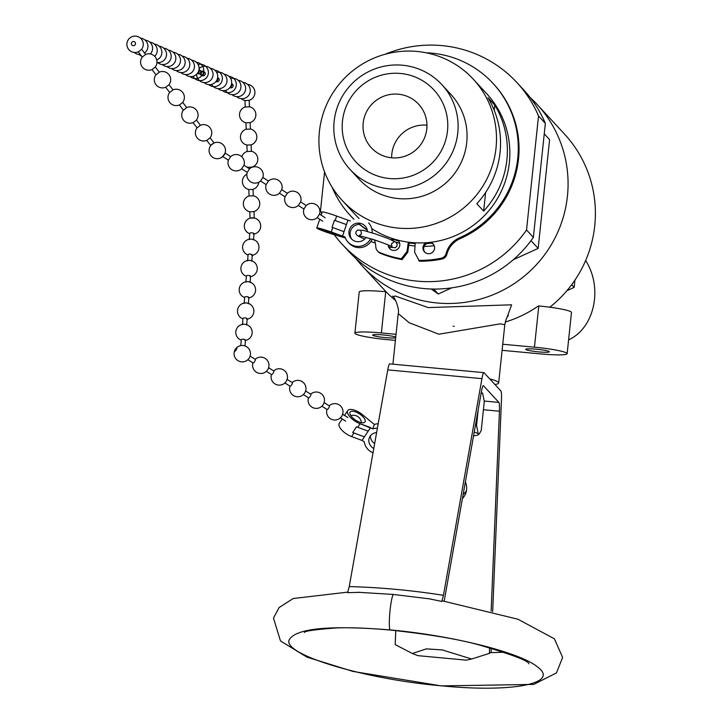 <?xml version="1.0" encoding="UTF-8"?>
<svg xmlns="http://www.w3.org/2000/svg" width="722" height="722" viewBox="0 0 722 722"><rect width="100%" height="100%" fill="white"/><g stroke="black" fill="none" stroke-linecap="round" stroke-linejoin="round"><path stroke-width="1.08" d="M222.791 156.584L225.083 153.055A8.204 8.204 0 0 0 211.068 145.158A8.204 8.204 0 0 0 211.564 156.385A8.204 8.204 0 0 0 222.8 156.575L228.369 160.194L230.652 156.656M322.788 221.248L317.22 217.638L319.503 214.109A8.204 8.204 0 0 0 306.2 205.49L303.908 209.037L298.33 205.427L300.623 201.898A8.204 8.204 0 0 0 287.311 193.279L285.019 196.826L279.45 193.216L281.733 189.687A8.204 8.204 0 0 0 268.431 181.069L266.138 184.615L260.57 180.996A8.204 8.204 0 0 1 247.249 172.396L241.68 168.795L243.964 165.257A8.204 8.204 0 0 0 230.661 156.647L225.083 153.046M241.68 168.786L241.699 168.767A8.204 8.204 0 0 1 228.369 160.185M247.249 172.405L249.541 168.858L243.964 165.257M260.57 180.996L262.853 177.468A8.204 8.204 0 0 0 249.541 168.858M319.503 214.109L325.08 217.71M300.623 201.898L306.191 205.499M281.733 189.687L287.311 193.279M262.853 177.468L268.422 181.078M221.6 157.387L223.54 155.519M138.416 51.794L141.503 49.403M138.263 51.858A8.204 8.204 0 0 1 127.027 45.847A8.204 8.204 0 0 1 135.231 36.1A8.204 8.204 0 0 1 141.602 49.276A8.204 8.204 0 0 0 130.33 37.616A8.204 8.204 0 0 0 138.263 51.858L142.261 57.029L145.627 54.475M152.116 69.492L155.203 67.11M155.988 74.754L159.327 72.173M165.816 87.2L168.903 84.808M220.616 158.001A8.204 8.204 0 0 1 210.86 145.402L213.956 143.01A8.204 8.204 0 0 1 223.703 155.609M206.916 140.303L210.003 137.911M197.088 127.866L200.427 125.276M193.216 122.605L196.303 120.213M183.388 110.159L186.727 107.578M179.516 104.898L182.603 102.506M169.688 92.461L173.027 89.88M135.447 44.033A2.112 2.058 113.4 0 1 132.027 45.152A2.112 2.058 113.4 0 1 132.848 41.596A2.112 2.058 113.4 0 1 135.447 44.033M217.629 77.642L218.017 77.814A2.112 2.058 113.4 0 1 218.946 80.792A2.112 2.058 113.4 0 1 216.338 81.685L215.95 81.523M217.557 78.021A2.112 2.058 113.4 0 1 216.185 81.216M198.956 69.989A2.112 2.058 113.4 0 1 197.575 73.175M199.019 69.61L199.407 69.781A2.112 2.058 113.4 0 1 200.337 72.76A2.112 2.058 113.4 0 1 197.512 73.536M200.626 71.46A2.112 2.058 113.4 0 1 203.622 74.176A2.112 2.058 113.4 0 1 199.795 73.382M201.754 75.232A2.112 2.058 113.4 0 1 203.315 71.622M202.683 71.198L204.055 71.785A2.112 2.058 113.4 0 1 204.994 74.772A2.112 2.058 113.4 0 1 202.16 75.548M217.62 77.687A2.112 2.058 113.4 0 1 217.078 81.848M231.518 84.05A2.112 2.058 113.4 0 1 230.137 87.236M231.582 83.671L231.97 83.842A2.112 2.058 113.4 0 1 231.031 87.876A2.112 2.058 113.4 0 1 230.3 87.714L229.912 87.543M248.377 84.682L247.529 84.375M254.261 218.08L250.372 218.089A8.204 8.204 0 0 0 249.758 233.738A8.204 8.204 0 0 1 246.04 220.95A8.204 8.204 0 0 1 259.351 221.501A8.204 8.204 0 0 1 253.963 234.081A8.204 8.204 0 0 0 253.927 217.936M253.864 211.618L250.101 211.835M253.305 195.833L249.09 196.014M252.899 189.363L249.144 189.588M249.054 100.367L245.299 100.584M249.46 106.829L245.245 107.009M250.011 122.614L246.256 122.839M250.417 129.076L246.202 129.265M250.976 144.86L247.222 145.086M251.382 151.331L247.168 151.512M251.942 167.116L248.178 167.333M244.902 340.468A2.112 0.668 -175.4 0 0 245.48 340.062A2.112 0.668 -175.4 0 0 243.422 339.232A2.112 0.668 -175.4 0 0 241.274 339.728L240.796 345.603M246.68 325.071A2.112 0.668 -175.4 0 0 244.632 324.241A2.112 0.668 -175.4 0 0 242.475 324.738M246.608 319.187A2.112 0.668 -175.4 0 0 247.177 318.79A2.112 0.668 -175.4 0 0 245.128 317.951A2.112 0.668 -175.4 0 0 242.971 318.447L242.502 324.331M248.377 303.791A2.112 0.668 -175.4 0 0 246.328 302.96A2.112 0.668 -175.4 0 0 244.18 303.457M253.422 234.072A2.112 0.668 -175.4 0 0 254 233.675A2.112 0.668 -175.4 0 0 251.951 232.845A2.112 0.668 -175.4 0 0 249.794 233.341L249.325 239.217M253.494 239.957A2.112 0.668 -175.4 0 0 251.446 239.126A2.112 0.668 -175.4 0 0 249.289 239.623M251.716 255.353A2.112 0.668 -175.4 0 0 252.294 254.956A2.112 0.668 -175.4 0 0 250.245 254.117A2.112 0.668 -175.4 0 0 248.088 254.613L247.619 260.498M251.788 261.238A2.112 0.668 -175.4 0 0 249.74 260.407A2.112 0.668 -175.4 0 0 247.583 260.904M250.011 276.634A2.112 0.668 -175.4 0 0 250.588 276.228A2.112 0.668 -175.4 0 0 248.539 275.398A2.112 0.668 -175.4 0 0 246.382 275.894L245.913 281.77M250.083 282.519A2.112 0.668 -175.4 0 0 248.034 281.679A2.112 0.668 -175.4 0 0 245.877 282.176M248.314 297.906A2.112 0.668 -175.4 0 0 248.882 297.509A2.112 0.668 -175.4 0 0 246.834 296.679A2.112 0.668 -175.4 0 0 244.677 297.175L244.207 303.05M235.904 350.242A2.112 0.496 122.1 0 1 234.668 351.379A2.112 0.496 122.1 0 1 234.912 350.053A2.112 0.496 122.1 0 1 235.814 348.618A2.112 0.496 122.1 0 1 236.951 347.968A2.112 0.496 122.1 0 1 235.904 350.242M342.508 414.238A2.112 0.496 122.1 0 1 342.156 415.448A2.112 0.496 122.1 0 1 341.479 416.585A2.112 0.496 122.1 0 1 341.253 416.883A8.204 8.204 0 0 1 326.967 409.392M324.124 402.623L329.403 405.935A2.112 0.496 122.1 0 1 329.467 406.044A2.112 0.496 122.1 0 1 328.438 408.39A2.112 0.496 122.1 0 1 327.156 409.509L321.877 406.197M323.998 402.614A2.112 0.496 122.1 0 1 323.646 403.815A2.112 0.496 122.1 0 1 322.969 404.952A2.112 0.496 122.1 0 1 322.752 405.25A8.204 8.204 0 0 1 308.456 397.759M305.623 390.999L310.893 394.311A2.112 0.496 122.1 0 1 310.965 394.42A2.112 0.496 122.1 0 1 309.928 396.757A2.112 0.496 122.1 0 1 308.646 397.885L303.375 394.564M248.946 358.437A2.112 0.496 122.1 0 1 248.729 358.735A8.204 8.204 0 0 1 235.417 358.184A8.204 8.204 0 0 1 240.182 345.748A8.204 8.204 0 0 1 249.632 357.3A2.112 0.496 122.1 0 1 248.946 358.437M249.974 356.09A2.112 0.496 122.1 0 1 249.632 357.3A8.204 8.204 0 0 0 235.814 348.618M250.101 356.108L255.38 359.421A2.112 0.496 122.1 0 1 255.444 359.529A2.112 0.496 122.1 0 1 254.415 361.866A2.112 0.496 122.1 0 1 253.133 362.995L247.854 359.682M268.485 367.724A2.112 0.496 122.1 0 1 268.133 368.933A2.112 0.496 122.1 0 1 267.456 370.061A2.112 0.496 122.1 0 1 267.23 370.359A8.204 8.204 0 0 1 252.944 362.877M268.611 367.733L273.882 371.054A2.112 0.496 122.1 0 1 273.954 371.162A2.112 0.496 122.1 0 1 272.916 373.5A2.112 0.496 122.1 0 1 271.634 374.619L266.364 371.307M286.986 379.357A2.112 0.496 122.1 0 1 286.634 380.557A2.112 0.496 122.1 0 1 285.957 381.694A2.112 0.496 122.1 0 1 285.741 381.992A8.204 8.204 0 0 1 271.445 374.501M287.112 379.366L292.392 382.678A2.112 0.496 122.1 0 1 292.455 382.786A2.112 0.496 122.1 0 1 291.426 385.133A2.112 0.496 122.1 0 1 290.145 386.252L284.865 382.94M305.496 390.981A2.112 0.496 122.1 0 1 305.144 392.19A2.112 0.496 122.1 0 1 304.467 393.328A2.112 0.496 122.1 0 1 304.242 393.625A8.204 8.204 0 0 1 289.955 386.135M345.333 237.944L332.228 234.072A11.714 0.866 18.8 0 1 316.787 227.981A11.714 0.866 18.8 0 1 330.532 231.771L344.963 236.969M326.949 230.751A8.908 0.659 18.8 0 1 336.308 234.632A8.908 0.659 18.8 0 1 327.662 232.385A8.908 0.659 18.8 0 1 319.449 228.892A8.908 0.659 18.8 0 1 326.949 230.751M321.146 215.165L322.22 212.024A11.714 0.866 18.8 0 1 336.678 216.068L347.941 220.174L346.434 224.605L335.17 220.49A11.714 0.866 -161.2 0 0 334.466 220.237L346.434 224.605L342.517 236.103L331.254 231.997A11.714 0.866 -161.2 0 0 330.55 231.744L342.508 236.139M334.466 220.237L332.048 227.313A11.714 0.866 18.8 0 1 332.761 227.574L344.024 231.681M370.684 238.648A14.061 13.889 137.3 0 1 344.945 236.906L344.935 236.933M347.914 241.96L349.087 243.233A14.061 13.889 -42.7 0 0 372.227 239.135M359.727 224.389A9.377 9.26 -42.7 0 0 351.966 239.388M368.572 222.89A14.061 13.889 137.3 0 1 372.209 232.881M347.941 220.174L350.369 220.977M366.135 237.276A9.377 9.26 137.3 0 1 349.421 229.524A9.377 9.26 137.3 0 1 367.525 231.482M362.561 414.744L374.339 424.428L372.742 428.895L358.843 423.218A11.714 4.819 -146.6 0 1 347.769 410.565A11.714 4.819 -146.6 0 1 362.561 414.744M358.816 413.489A8.908 3.664 -146.6 0 1 364.98 421.928A8.908 3.664 -146.6 0 1 355.531 420.087A8.908 3.664 -146.6 0 1 350.116 412.118A8.908 3.664 -146.6 0 1 358.816 413.489M373.012 452.82A14.061 12.752 19.7 0 1 364.249 441.747L362.056 440.429L364.411 436.864L352.706 432.505A11.714 4.819 33.4 0 0 353.951 433.01L364.411 436.864L370.53 427.595L358.843 423.218A11.714 4.819 33.4 0 0 360.07 423.742L370.548 427.568M372.723 428.913L372.742 428.895A14.061 12.752 19.7 0 1 377.389 428.209M352.706 432.505L356.469 426.801A11.714 4.819 -146.6 0 0 357.724 427.307L368.175 431.16M373.779 448.479A9.377 8.502 19.7 0 1 369.258 437.947A9.377 8.502 19.7 0 1 370.088 436.296A9.377 8.502 19.7 0 1 376.613 432.55M378.175 423.76A14.061 12.752 -160.3 0 0 374.33 424.446M370.404 435.844A9.377 8.502 -160.3 0 0 374.655 443.579M362.056 440.429L351.596 436.575A11.714 4.819 -146.6 0 1 339.286 423.426L342.219 418.977M334.169 234.641A119.04 117.623 -42.7 0 0 342.048 244.135A119.04 117.623 -42.7 0 0 526.537 229.984L538.522 115.953A119.04 117.623 -42.7 0 0 516.961 82.615A119.04 117.623 -42.7 0 0 385.088 54.267M324.575 171.917L320.487 210.797A119.04 117.623 -42.7 0 0 321.696 213.541M538.522 115.953L545.354 123.345L533.368 237.376L526.537 229.984M545.354 123.345A119.04 117.623 -42.7 0 0 523.793 90.006L516.961 82.615M342.048 244.135L348.879 251.536A119.04 117.623 -42.7 0 0 533.368 237.376M485.608 192.503L483.659 211.113L476.827 203.721A89.284 88.219 -42.7 0 0 487.964 97.723L494.796 105.123L494.245 110.349M494.796 105.123A89.284 88.219 137.3 0 1 483.659 211.113M473.307 79.203A89.284 88.219 137.3 0 1 467.567 204.588A89.284 88.219 137.3 0 1 342.12 200.346A89.284 88.219 137.3 0 1 328.465 100.71A89.284 88.219 137.3 0 1 417 51.452A89.284 88.219 137.3 0 1 473.307 79.203L486.655 93.661A89.284 88.219 137.3 0 1 488.397 211.257A89.284 88.219 137.3 0 1 371.722 228.567M359.06 218.468A89.284 88.219 137.3 0 1 355.468 214.804L342.12 200.346M400.511 73.473A53.094 52.462 137.3 0 1 437.703 156.494A53.094 52.462 137.3 0 1 346.75 148.019A53.094 52.462 137.3 0 1 400.511 73.473M398.327 94.194A32.138 31.759 137.3 0 1 416.531 149.328A32.138 31.759 137.3 0 1 366.46 111.928A32.138 31.759 137.3 0 1 398.327 94.194M402.47 65.224A62.498 61.758 137.3 0 1 441.882 84.654A62.498 61.758 137.3 0 1 437.866 172.423A62.498 61.758 137.3 0 1 350.053 169.453A62.498 61.758 137.3 0 1 340.495 99.708A62.498 61.758 137.3 0 1 402.47 65.224M441.882 84.654L450.835 94.347A62.498 61.758 137.3 0 1 446.819 182.115A62.498 61.758 137.3 0 1 359.005 179.155L350.053 169.453M431.287 243.124A89.284 88.219 137.3 0 1 426.864 243.54M415.177 243.576A89.284 88.219 137.3 0 1 409.085 242.98M398.427 240.886A89.284 88.219 137.3 0 1 394.176 239.668M434.211 245.724A89.284 88.219 137.3 0 1 424.184 246.401M415.006 246.022A89.284 88.219 137.3 0 1 408.769 245.218M399.672 243.224A89.284 88.219 137.3 0 1 395.457 241.942M426.955 125.186L426.955 125.186A32.138 31.759 137.3 0 0 391.649 157.793M568.602 339.863A49.998 49.403 137.3 0 0 568.936 339.728C594.684 327.635 603.096 287.753 585.641 260.525M402.073 259.595L401.333 258.783A106.856 105.583 137.3 0 1 379.718 252.529A6.444 6.372 137.3 0 1 377.48 250.967L378.229 251.779A6.444 6.372 -42.7 0 0 380.467 253.332A106.856 105.583 -42.7 0 0 402.073 259.595L407.759 252.285L409.184 242.276M359.502 224.38A97.253 96.089 -42.7 0 0 366.677 229.867A23.438 23.158 137.3 0 1 367.354 230.345M460.284 238.576A97.253 96.089 -42.7 0 0 493.767 84.185L493.018 83.382A97.253 96.089 137.3 0 1 459.544 237.773L460.284 238.576A23.438 23.158 137.3 0 0 446.873 254.306A6.444 6.372 -42.7 0 1 441.882 259.054A106.856 105.583 -42.7 0 1 419.392 261.202L414.59 252.186L415.231 242.809M353.897 219.199A97.253 96.089 137.3 0 1 350.134 215.337L350.874 216.149A97.253 96.089 -42.7 0 0 353.843 219.217M390.097 249.009A5.857 5.785 137.3 0 1 388.932 245.281M392.226 240.236A5.857 5.785 137.3 0 1 398.661 241.094M424.861 252.24A5.857 5.785 137.3 0 1 433.426 244.325M367.281 230.065A23.438 23.158 -42.7 0 0 365.937 229.054A97.253 96.089 137.3 0 1 358.211 223.116M350.134 215.337A97.253 96.089 137.3 0 1 332.174 187.305M426.215 52.796A97.253 96.089 137.3 0 1 493.018 83.382M377.48 250.967A6.444 6.372 137.3 0 1 375.81 246.96A23.438 23.158 -42.7 0 0 374.357 239.83M407.759 252.285L407.018 251.482L401.333 258.783M408.345 242.168L407.018 251.482M459.544 237.773A23.438 23.158 137.3 0 0 446.133 253.503A6.444 6.372 137.3 0 1 441.142 258.241A106.856 105.583 137.3 0 1 418.643 260.398M430.538 242.312A5.857 5.785 137.3 0 1 432.704 252.131A5.857 5.785 137.3 0 1 422.975 247.339A5.857 5.785 137.3 0 1 426.124 242.727M397.678 240.083A5.857 5.785 137.3 0 1 395.827 250.155A5.857 5.785 137.3 0 1 388.183 244.957M390.999 239.695A5.857 5.785 137.3 0 1 393.427 238.856M481.087 393.49L482.567 392.994L484.281 401.477L481.231 430.511L479.264 433.958L478.271 433.922L476.556 425.438L475.329 425.881M478.208 409.672L476.556 425.438M474.228 432.099A38.871 3.971 6 0 1 478.271 433.922A38.871 3.971 6 0 1 478.235 434.788A38.871 3.971 6 0 1 473.569 435.799M395.683 337.869A11.904 1.218 6 0 1 382.47 337.3A11.904 1.218 6 0 1 372.642 335.062A11.904 1.218 6 0 1 383.247 334.963A11.904 1.218 6 0 1 395.764 337.102M536.311 349.213A11.904 1.218 6 0 1 549.397 351.804A11.904 1.218 6 0 1 537.43 351.767A11.904 1.218 6 0 1 525.715 349.313A11.904 1.218 6 0 1 536.311 349.213M396.053 334.313L381.378 332.941A29.764 3.041 -174 0 0 354.89 333.194L359.222 291.977A29.764 3.041 6 0 1 385.71 291.724L386.071 291.76A119.04 117.623 -42.7 0 0 395.746 300.686M505.256 322.066A119.04 117.623 -42.7 0 0 538.432 305.947L538.783 305.975A29.764 3.041 6 0 1 571.481 312.445L567.149 353.672A29.764 3.041 -174 0 0 534.451 347.192L502.738 344.241M453.145 326.154L454.264 326.317M354.89 333.194A29.764 3.041 -174 0 0 387.588 339.665L395.412 340.396M502.097 350.332L540.661 353.915A29.764 3.041 -174 0 0 567.149 353.672M506.961 317.662L511.618 304.81L428.2 307.581L395.115 295.975L393.129 296.85M392.578 296.246L392.569 296.237C393.571 295.009 399.798 308.285 398.237 313.565L409.266 322.761L438.904 334.205L500.391 323.817L504.786 324.765C505.752 319.873 506.961 316.805 508.414 315.55L508.405 315.559M494.94 384.519A53.572 5.469 -174 0 0 498.667 382.94A53.572 5.469 -174 0 0 489.76 378.915M549.794 307.211A119.04 117.623 -42.7 0 0 564.46 134.039L537.141 104.464A119.04 117.623 137.3 0 1 529.488 271.634A119.04 117.623 137.3 0 1 362.227 265.985A119.04 117.623 137.3 0 1 355.865 258.476M530.156 97.515A119.04 117.623 137.3 0 1 537.141 104.464M431.214 288.99L438.245 294.016L451.746 287.852M433.66 289.044L438.245 294.016M544.253 133.814L549.595 139.599L538.161 248.386L531.013 240.652M513.252 259.767L538.161 248.386M574.938 280.091L574.171 287.383L566.887 290.713M574.171 287.383L571.68 284.685M389.871 363.969A14.882 1.715 95.3 0 0 389.7 363.879A14.882 1.715 95.3 0 0 387.75 369.881L481.944 378.644A14.882 1.715 -84.7 0 1 483.893 372.642A14.882 1.715 -84.7 0 1 484.065 372.742L500.897 390.972A14.882 1.715 -84.7 0 1 501.465 399.789L492.675 611.561M481.944 378.644L443.443 595.325C412.406 590.406 381.008 587.482 349.249 586.553L347.589 592.663L360.224 592.338M347.869 592.112L293.213 598.52L279.098 607.545L273.485 618.086L280.479 640.937L306.814 657.065L352.905 671.415L441.286 685.9L533.702 684.42L556.445 672.922L562.628 657.462L554.433 638.844L518.008 619.25L442.514 600.884L441.783 601.435L443.443 595.325M444.183 601.173L481.403 391.694A14.882 1.715 95.3 0 1 483.352 385.692A14.882 1.715 95.3 0 1 483.523 385.792L498.866 402.398L484.245 401.044M483.415 409.726L499.434 411.215A14.882 1.715 95.3 0 0 498.866 402.398M499.434 411.215L491.141 611.155M489.624 647.733L489.39 653.374L490.337 652.634M491.168 648.176L491.168 652.625M463.118 494.615A17.86 16.191 -160.3 0 0 466.475 490.608M428.796 598.718L441.783 601.435M471.674 659.015L466.358 660.161L417.803 655.639L412.325 653.491L426.377 648.87L442.261 649.917L471.647 659.005L489.39 653.374M395.773 630.559L395.187 644.602L412.325 653.482M349.249 586.553L387.75 369.881M465.374 481.89A17.86 16.191 19.7 0 1 466.665 488.758A17.86 16.191 19.7 0 1 465.816 493.144A17.86 16.191 19.7 0 1 462.423 498.541M331.254 231.997L332.761 227.574M335.17 220.49L336.678 216.068M353.951 433.01L351.596 436.575M360.07 423.742L357.724 427.307M366.677 229.867L365.937 229.054M380.467 253.332L379.718 252.529M441.142 258.241L441.882 259.054M446.133 253.503L446.873 254.306M385.71 291.724L381.378 332.941M538.783 305.975L534.451 347.192M393.671 594.486A17.86 2.049 95.3 0 0 393.589 594.468A17.86 2.049 95.3 0 0 389.979 611.182A17.86 2.049 95.3 0 0 390.079 629.918C328.411 624.981 294.693 628.465 288.935 640.36C284.477 655.287 366.153 679.402 441.738 685.846C511.347 692.777 559.83 683.707 537.971 667.336C521.618 652.814 452.134 635.369 390.079 629.918A17.86 2.049 95.3 0 0 390.277 630.026A17.86 2.049 95.3 0 0 390.331 630.026M325.667 230.345A8.204 8.204 0 0 0 330.486 231.979M303.908 209.037A8.204 8.204 0 0 0 317.22 217.638M285.019 196.826A8.204 8.204 0 0 0 298.339 205.427M266.138 184.615A8.204 8.204 0 0 0 279.45 193.216M145.6 54.439L141.575 49.249M142.36 56.894A8.204 8.204 0 0 0 151.963 69.565M155.302 66.975A8.204 8.204 0 0 0 145.447 54.511M159.3 72.146L155.275 66.947M155.961 74.727L151.945 69.529M156.06 74.601A8.204 8.204 0 0 0 165.663 87.263M169.002 84.682A8.204 8.204 0 0 0 159.147 72.209M214.1 142.947L210.075 137.758M210.761 145.528L206.745 140.339M197.16 127.704A8.204 8.204 0 0 0 206.763 140.366M210.102 137.785A8.204 8.204 0 0 0 200.256 125.312M200.4 125.249L196.375 120.051M197.061 127.83L193.045 122.632A8.204 8.204 0 0 1 183.46 110.006M196.402 120.087A8.204 8.204 0 0 0 186.556 107.614M186.7 107.551L182.675 102.353M183.361 110.132L179.345 104.934M169.76 92.299A8.204 8.204 0 0 0 179.363 104.961M182.702 102.38A8.204 8.204 0 0 0 172.856 89.907M173 89.844L168.975 84.645M169.661 92.425L165.645 87.227M157.576 62.507A8.204 8.204 0 0 0 170.527 59.601A8.204 8.204 0 0 0 163.759 48.184A8.204 8.204 0 0 1 170.527 59.601A8.204 8.204 0 0 1 157.576 62.507M156.972 62.435A8.204 8.204 0 0 0 166.331 56.19A8.204 8.204 0 0 0 159.111 46.181M156.728 59.953A8.204 8.204 0 0 0 154.454 44.168M144.481 52.995A8.204 8.204 0 0 0 140.501 38.14M134.319 52.462A8.204 8.204 0 0 0 140.303 54.493M150.347 53.951A8.204 8.204 0 0 0 145.149 40.152M138.967 54.475A8.204 8.204 0 0 0 141.449 55.973M154.67 56.289A8.204 8.204 0 0 0 149.806 42.165M198.902 66.577A8.204 8.204 0 0 0 191.673 60.242A8.204 8.204 0 0 1 198.703 70.936A8.204 8.204 0 0 1 185.491 74.565A8.204 8.204 0 0 0 198.902 66.577M180.834 72.552A8.204 8.204 0 0 0 193.785 69.646A8.204 8.204 0 0 0 187.016 58.229M176.186 70.548A8.204 8.204 0 0 0 189.128 67.642A8.204 8.204 0 0 0 182.368 56.226M162.224 64.52A8.204 8.204 0 0 0 175.175 61.614A8.204 8.204 0 0 0 168.416 50.197M166.881 66.523A8.204 8.204 0 0 0 179.823 63.617A8.204 8.204 0 0 0 173.063 52.201M171.529 68.536A8.204 8.204 0 0 0 184.48 65.63A8.204 8.204 0 0 0 177.711 54.213M222.981 73.391A8.204 8.204 0 0 0 216.717 72.525A8.204 8.204 0 0 1 226.97 79.528A8.204 8.204 0 0 1 211.609 84.366A8.204 8.204 0 0 0 224.515 86.36A8.204 8.204 0 0 0 222.981 73.391M208.748 84.609A8.204 8.204 0 0 0 221.97 80.972A8.204 8.204 0 0 0 214.93 70.287M204.091 82.597A8.204 8.204 0 0 0 217.313 78.969A8.204 8.204 0 0 0 210.282 68.274M190.139 76.568A8.204 8.204 0 0 0 203.36 72.94A8.204 8.204 0 0 0 196.321 62.245M193 76.333A8.204 8.204 0 0 0 208.333 73.545A8.204 8.204 0 0 0 198.117 64.493M201.014 75.07L202.386 75.657M196.664 74.249A8.204 8.204 0 0 0 211.537 79.194A8.204 8.204 0 0 0 210.183 68.193A8.204 8.204 0 0 0 199.101 68.59M241.31 98.67A8.204 8.204 0 0 0 244.966 100.52A8.204 8.204 0 0 1 241.31 98.67M248.16 84.438A8.204 8.204 0 0 1 249.18 100.34A8.204 8.204 0 0 0 247.493 84.348M236.654 96.658A8.204 8.204 0 0 0 250.263 91.017A8.204 8.204 0 0 0 242.845 82.335M232.006 94.645A8.204 8.204 0 0 0 245.606 89.005A8.204 8.204 0 0 0 238.188 80.322M218.053 88.626A8.204 8.204 0 0 0 231.654 82.976A8.204 8.204 0 0 0 224.235 74.303M222.701 90.629A8.204 8.204 0 0 0 236.302 84.988A8.204 8.204 0 0 0 228.883 76.306M225.562 90.394A8.204 8.204 0 0 0 240.922 85.557A8.204 8.204 0 0 0 230.679 78.554M249.767 211.69L250.047 218.179M253.982 211.51L254.261 217.999M253.982 211.591A8.204 8.204 0 0 0 252.971 195.68M249.415 195.843A8.204 8.204 0 0 0 249.767 211.772M248.801 189.444L249.09 195.933M253.016 189.254L253.296 195.752M253.025 189.335A8.204 8.204 0 0 0 258.738 182.26M246.888 174.183A8.204 8.204 0 0 0 248.81 189.516M244.957 100.439L245.236 106.928M249.171 100.259L249.451 106.748M250.137 122.587A8.204 8.204 0 0 0 249.126 106.685M245.561 106.838A8.204 8.204 0 0 0 245.922 122.767M245.922 122.686L246.202 129.184M250.137 122.505L250.417 129.003M251.103 144.833A8.204 8.204 0 0 0 250.083 128.931M246.527 129.085A8.204 8.204 0 0 0 246.888 145.023M246.879 144.941L247.159 151.43M251.094 144.761L251.373 151.25M252.059 167.089A8.204 8.204 0 0 0 251.048 151.187M247.484 151.34A8.204 8.204 0 0 0 241.798 156.764M246.31 166.764A8.204 8.204 0 0 0 247.845 167.269M247.845 167.188L247.872 167.775M245.48 340.062L245.002 345.946M245.444 340.468A8.204 8.204 0 0 0 250.823 327.887A8.204 8.204 0 0 0 237.52 327.346A8.204 8.204 0 0 0 241.238 340.134M247.177 318.79L246.707 324.665M247.15 319.187A8.204 8.204 0 0 0 252.529 306.615A8.204 8.204 0 0 0 239.217 306.065A8.204 8.204 0 0 0 242.944 318.853M254 233.675L253.53 239.56M252.258 255.353A8.204 8.204 0 0 0 257.646 242.782A8.204 8.204 0 0 0 244.334 242.231A8.204 8.204 0 0 0 248.052 255.019M252.294 254.956L251.825 260.832M250.561 276.634A8.204 8.204 0 0 0 255.94 264.053A8.204 8.204 0 0 0 242.628 263.512A8.204 8.204 0 0 0 246.355 276.3M250.588 276.228L250.119 282.112M248.855 297.915A8.204 8.204 0 0 0 254.234 285.334A8.204 8.204 0 0 0 240.922 284.784A8.204 8.204 0 0 0 244.65 297.572M248.882 297.509L248.413 303.384M361.469 422.677A8.204 8.204 0 0 0 350.811 415.637M340.387 417.821L345.657 421.143M342.634 414.257L347.905 417.569M342.156 415.448A8.204 8.204 0 0 0 329.205 405.818M323.646 403.815A8.204 8.204 0 0 0 310.704 394.194M234.912 350.053A8.204 8.204 0 0 0 248.729 358.735M268.133 368.933A8.204 8.204 0 0 0 255.191 359.303M286.634 380.557A8.204 8.204 0 0 0 273.692 370.928M305.144 392.19A8.204 8.204 0 0 0 292.193 382.561M316.787 227.981L319.747 219.28M347.769 410.565L344.547 415.457M360.847 230.887L361.541 233.784L359.222 235.661L373.581 239.578C384.537 243.377 390.701 245.796 392.091 246.852L391.396 243.955L393.716 242.078M364.601 239.153L357.092 235.498L355.793 233.441L355.901 231.897L357.471 230.083L362.995 230.3L375.449 233.928L388.382 238.603L395.918 242.294L397.064 243.973L397.028 245.895L395.421 247.673L389.194 247.267M375.314 243.088L370.891 241.536M478.235 434.788L479.264 433.958M398.237 313.565L392.912 364.177M504.786 324.756L498.667 382.94M362.227 265.985L386.026 291.751M483.893 372.642L389.7 363.879M430.339 598.953L393.58 594.477L358.022 592.275M528.91 663.807L528.901 663.807C528.657 660.838 511.808 654.475 478.361 644.728C458.145 639.16 428.778 634.259 390.277 630.026C367.155 628.05 349.087 627.364 336.073 627.969C314.63 629.584 304.079 631.109 304.422 632.535M504.209 652.255L490.229 652.634M358.311 592.266L359.836 592.329M429.139 598.773L430.086 598.908"/></g></svg>
